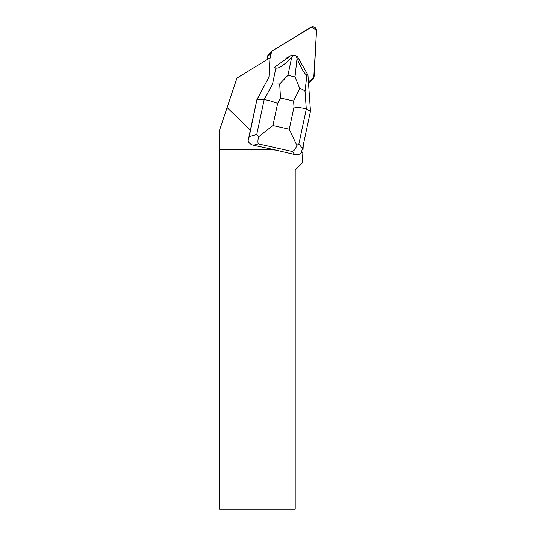 <?xml version="1.0" encoding="UTF-8"?>
<svg xmlns="http://www.w3.org/2000/svg" width="536" height="536" viewBox="0 0 536 536"><rect width="100%" height="100%" fill="white"/><g stroke="black" fill="none" stroke-linecap="round" stroke-linejoin="round"><path stroke-width="0.8" d="M313.037 78.879A3.779 3.732 44.3 0 0 314.083 76.487L316.475 30.746A3.779 3.732 44.3 0 0 310.739 27.296L271.859 51.094L312.073 26.8L316.475 30.773L313.721 77.894L308.388 81.854L312.32 79.449A3.779 3.732 44.3 0 0 313.037 78.879L310.545 81.432A3.779 3.732 -135.7 0 1 309.828 82.008L308.455 82.846M267.464 59.409L267.605 56.615A3.779 3.732 -135.7 0 1 268.65 54.223L271.142 51.67A3.779 3.732 44.3 0 0 270.097 54.062L269.896 57.922L271.866 51.088A3.779 3.732 44.3 0 0 271.142 51.67M289.507 56.548A9.065 8.958 44.3 0 0 285.675 58.866L285.594 58.947A9.065 8.958 44.3 0 0 284.757 59.938M301.205 152.613L302.512 148.465L310.445 111.24L306.27 109.17C304.281 108.319 300.187 107.622 293.996 107.073L289.259 129.29L296.844 145.357C295.638 148.7 294.123 150.737 292.308 151.474L294.746 154.502C297.078 154.978 299.135 154.556 300.924 153.236L301.205 152.613L302.84 152.78L302.311 162.877L295.182 170.006L295.182 509.2L219.613 509.2L219.525 149.517L270.144 149.517L269.159 148.559L253.381 145.196L258.379 143.836C257.729 142.549 257.796 140.191 258.58 136.747L272.904 125.612L277.641 103.394C271.745 101.224 267.25 99.991 264.168 99.703L256.764 134.462L249.287 136.492L248.068 140.961L256.958 99.535L268.965 77.117L269.903 59.148A3.779 3.732 44.3 0 1 270.291 57.674L236.966 78.082L227.123 107.602L250.406 130.288M227.123 107.602L219.525 130.422L219.525 149.517M303.242 145.015L302.84 152.78M285.675 58.866A9.065 8.958 44.3 0 0 284.797 59.911M300.723 62.464A9.065 8.958 44.3 0 0 298.9 59.288M270.144 149.517L276.027 150.1L294.746 154.502M269.159 148.559L276.027 150.1M295.182 170.006L219.613 170.006M249.287 136.492L256.958 99.535M296.844 145.357L298.86 143.929L306.27 109.17L305.031 91.408C304.073 90.216 302.304 89.231 299.718 88.453L294.981 76.883L287.933 75.295L279.685 83.951L272.523 84.098L264.168 99.703L257.22 99.267L268.965 77.043M248.068 140.961C249.106 143.152 250.875 144.566 253.381 145.196M287.933 75.295L291.711 57.131L293.494 55.195L291.43 55.175L274.271 67.429L275.866 68.038L272.523 84.098M291.711 57.131C284.227 65.091 278.941 68.729 275.866 68.038M305.031 91.408L306.833 75.007L307.912 74.993L297.299 56.494L295.946 55.751L297.018 58.33L294.981 76.883M306.833 75.007C304.776 74.538 301.507 68.977 297.018 58.33M295.946 55.751L293.494 55.195M310.445 111.24L307.912 74.993M256.764 134.462L258.58 136.747M279.685 83.951L280.482 98.081L293.574 101.029L299.718 88.453M309.828 82.008L312.32 79.449M270.097 54.062L267.605 56.615M258.379 143.836L292.308 151.474M302.512 148.465L298.86 143.929M277.641 103.394L280.482 98.081M289.259 129.29L272.904 125.612M293.574 101.029L293.996 107.073"/></g></svg>
